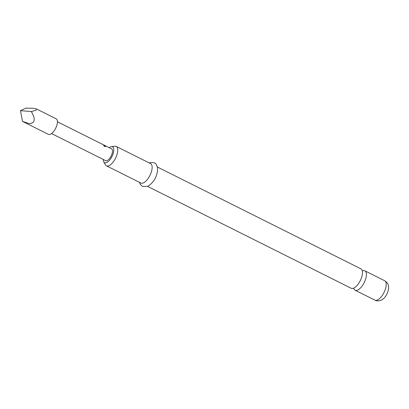 <?xml version="1.0" encoding="UTF-8"?>
<svg xmlns="http://www.w3.org/2000/svg" width="409" height="409" viewBox="0 0 409 409"><rect width="100%" height="100%" fill="white"/><g stroke="black" fill="none" stroke-linecap="round" stroke-linejoin="round"><path stroke-width="0.61" d="M157.322 166.99L360.912 268.836A10.864 4.703 116.6 0 1 361.305 278.253A10.864 4.703 116.6 0 1 353.719 288.125A10.864 4.703 116.6 0 1 351.193 288.263L147.603 186.417M105.169 160.405A6.682 2.894 -63.4 0 0 107.122 160.63A6.682 2.894 -63.4 0 0 111.974 154.029A6.682 2.894 -63.4 0 0 111.059 148.631M353.729 288.12A10.864 4.703 -63.4 0 0 355.13 290.237A10.864 4.703 -63.4 0 0 357.655 290.093A10.864 4.703 -63.4 0 0 365.242 280.226A10.864 4.703 -63.4 0 0 364.848 270.804A10.864 4.703 -63.4 0 0 362.323 270.947A10.864 4.703 -63.4 0 0 362.318 270.952M103.303 159.469A8.886 3.845 -63.4 0 0 103.784 161.898A8.886 3.845 -63.4 0 0 106.647 162.572A8.886 3.845 -63.4 0 0 113.237 153.365A8.886 3.845 -63.4 0 0 111.427 146.626A8.886 3.845 -63.4 0 0 110.466 146.908A8.886 3.845 -63.4 0 0 109.193 147.695M111.427 146.626L114.822 146.202A10.864 4.703 116.6 0 1 116.176 146.407A10.864 4.703 116.6 0 1 116.565 155.824A10.864 4.703 116.6 0 1 108.983 165.691A10.864 4.703 116.6 0 1 106.458 165.834A10.864 4.703 116.6 0 1 105.481 164.873L103.784 161.898M106.458 165.834L140.854 183.043A10.864 4.703 -63.4 0 0 143.38 182.9A10.864 4.703 -63.4 0 0 150.962 173.033A10.864 4.703 -63.4 0 0 150.573 163.61L116.176 146.407M104.719 146.514L103.523 145.139L104.218 145.313L105.502 146.57L104.719 146.514M104.612 145.405L57.439 121.805M23.022 121.667L48.41 134.367A8.691 3.763 -63.4 0 0 50.43 134.254A8.691 3.763 -63.4 0 0 56.498 126.355A8.691 3.763 -63.4 0 0 56.186 118.825L36.462 108.958L32.827 108.262L25.741 108.14L20.45 110.665L22.505 121.401L29.09 123.579C35.092 123.298 35.828 119.29 31.309 111.555L36.043 110.236L36.462 108.958M31.309 111.555L20.45 110.665M103.932 145.895L105.021 146.632M384.644 280.707C386.822 282.266 387.972 283.575 388.1 284.623C388.581 285.635 388.714 287.215 388.504 289.357C387.205 294.843 384.751 298.452 381.142 300.18C378.872 301.101 376.801 301.085 374.925 300.134A10.864 4.703 -63.4 0 0 377.451 299.996A10.864 4.703 -63.4 0 0 385.033 290.124A10.864 4.703 -63.4 0 0 384.644 280.707L364.848 270.804M104.218 145.313L103.886 145.875M374.925 300.134L355.13 290.237M149.014 162.94C153.237 162.071 155.706 162.705 156.422 164.842C157.762 167.475 157.956 170.349 157.01 173.452C155.66 179.014 152.567 183.319 147.721 186.366L142.48 186.432L140.313 184.469L139.408 182.317M106.059 160.849L51.544 133.579M111.948 149.075L104.627 145.41"/></g></svg>

